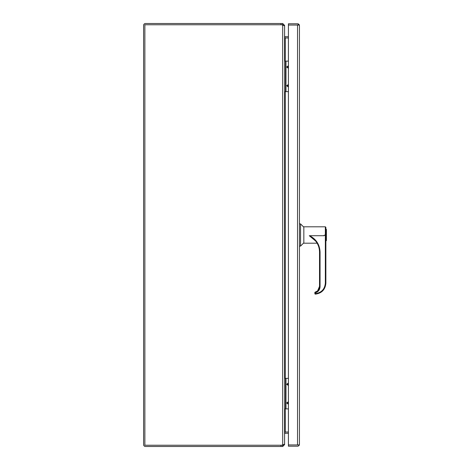 <?xml version="1.0" encoding="UTF-8"?>
<svg xmlns="http://www.w3.org/2000/svg" width="470" height="470" viewBox="0 0 470 470"><rect width="100%" height="100%" fill="white"/><g stroke="black" fill="none" stroke-linecap="round" stroke-linejoin="round"><path stroke-width="0.7" d="M288.421 403.148A0.388 0.388 0 0 1 287.681 402.99A0.388 0.388 0 0 1 288.421 402.825M288.421 404.288L286.724 402.99L288.421 401.691M288.421 384.425A0.388 0.388 0 0 1 287.681 384.26A0.388 0.388 0 0 1 288.421 384.102M288.421 385.559L286.724 384.26L288.421 382.962M288.421 378.362L285.971 378.362L285.971 408.888L288.421 408.888M285.971 408.888L284.597 408.888M284.597 378.362L285.971 378.362M285.601 378.362L285.601 408.888M284.109 444.596L284.597 444.596L284.597 444.121L283.063 444.89M284.109 25.404L284.597 25.404L282.693 23.5L282.693 24.769L280.984 24.769A5.499 5.499 0 0 1 282.693 25.039L282.693 444.961A5.499 5.499 0 0 1 280.984 445.231L280.984 446.5L145.5 446.5A1.904 1.904 0 0 1 143.597 444.596L143.597 25.404A1.904 1.904 0 0 1 145.5 23.5L280.984 23.5L280.984 24.769L144.866 24.769L144.866 445.231L280.984 445.231L145.5 445.231M282.693 25.039L284.597 25.879L284.597 444.121M285.032 37.988L285.231 37.988A1.904 1.904 0 0 1 285.02 37.976L284.597 36.689M284.597 433.311L285.032 432.012A1.904 1.904 0 0 1 285.231 432.012L285.032 432.012M288.421 432.012L285.231 432.012L285.231 408.888M285.231 61.124L285.231 37.988L288.421 37.988M280.984 24.769L145.5 24.769M280.984 446.5L282.693 446.5L282.693 445.231L280.984 445.231M282.693 23.5L280.984 23.5M284.597 444.596L282.693 446.5M282.693 445.231L283.328 444.596M282.693 24.769L283.328 25.404M284.597 26.02L284.597 25.404M284.597 36.084L285.032 36.684A0.635 0.635 0 0 0 285.231 36.719L288.421 36.719M284.597 433.916L285.032 433.316A0.635 0.635 0 0 1 285.231 433.281L288.421 433.281M284.767 432.535L285.032 433.316M285.032 36.684L284.767 37.465M298.168 25.051L290.625 25.051M290.625 23.782L297.534 23.782A1.904 1.904 0 0 1 299.437 25.68L299.437 444.297A1.904 1.904 0 0 1 297.534 446.2L290.625 446.2M297.563 444.931L288.421 444.931L288.421 446.2L297.534 446.2M299.084 24.581L299.437 25.68A1.904 1.904 0 0 1 299.437 25.686L299.084 25.051L297.534 25.051L297.534 444.931L299.084 444.931L299.437 444.303L299.084 445.401L298.426 444.931L288.421 444.931L288.421 25.051L297.534 25.051L288.421 25.051L288.421 23.782L297.534 23.782L299.084 24.581L297.563 25.051M326.051 240.816L326.051 229.184A0.352 0.352 0 0 1 326.403 229.536L326.403 240.464A0.352 0.352 0 0 1 326.051 240.816L325.874 240.816M325.874 235L325.874 227.333L325.874 235L324.112 235.288L325.346 235L325.346 226.804L303.843 226.804L303.843 243.196L317.109 243.196M315.499 240.899L309.284 235.717L324.112 235.717L309.284 235.717M303.843 227.198L300.536 223.896L300.536 246.104L299.437 246.104M303.843 242.796L300.536 246.104M300.536 223.896L299.437 223.896M313.355 239.16L313.707 239.03L309.389 235.717M314.465 240.164L314.794 240.1M325.346 283.146C324.758 289.238 321.439 292.728 315.388 293.621C321.439 292.728 324.758 289.238 325.346 283.146L325.346 235.141L325.874 235.135L325.874 283.128C325.299 289.561 321.809 293.227 315.417 294.132A0.529 0.529 0 0 1 314.859 293.603L315.388 293.621L315.417 294.132C321.738 293.298 325.222 289.626 325.874 283.128L325.346 283.146M309.601 235.717C316.24 239.171 319.723 244.635 320.058 252.108L320.058 286.724C319.859 289.796 318.302 291.817 315.388 292.804L314.859 292.317L317.697 290.895A5.763 5.763 180 0 0 319.529 286.682L319.529 252.09L319.529 286.706L320.058 286.724M319.529 286.383L319.529 286.359A6.169 6.163 180 0 1 317.432 290.989L314.859 292.317L317.697 290.895L319.529 286.706A5.763 5.763 0 0 1 314.859 292.363L314.859 293.603L314.859 292.381M317.509 291.065L319.529 286.359M314.918 292.346L317.432 290.989M288.421 85.91A0.388 0.388 0 0 1 287.681 85.746A0.388 0.388 0 0 1 288.421 85.587M288.421 87.05L286.724 85.746L288.421 84.447M288.421 67.181A0.388 0.388 0 0 1 287.681 67.022A0.388 0.388 0 0 1 288.421 66.858M288.421 68.32L286.724 67.022L288.421 65.718M288.421 61.124L285.971 61.124L285.971 91.65L288.421 91.65M285.971 91.65L284.597 91.65M284.597 61.124L285.971 61.124M285.601 61.124L285.601 91.65M298.168 444.931L293.762 444.931M285.231 91.65L285.231 378.362M324.112 235.288L324.112 235.717M315.388 293.621L315.388 292.804M313.707 239.036A17.566 17.555 0 0 1 319.529 252.09L320.058 252.108M325.346 226.804L325.874 227.333M319.529 252.09C319.436 246.885 317.479 242.514 313.649 238.983"/></g></svg>
